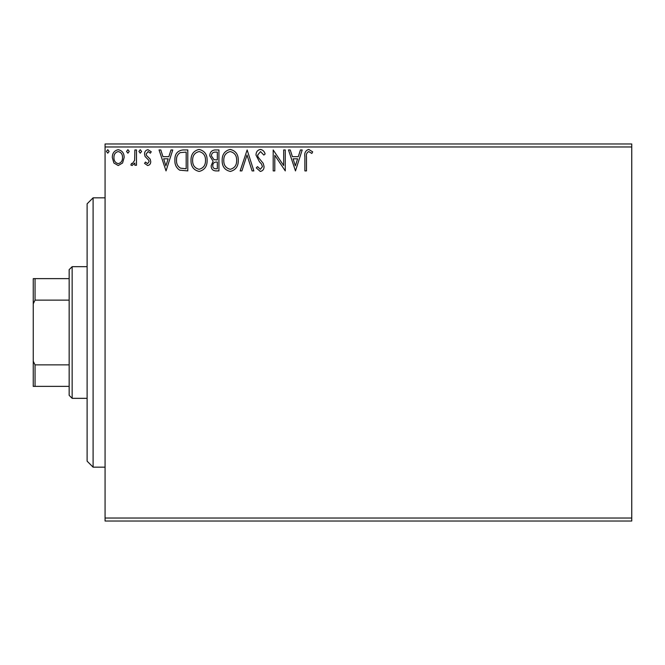 <?xml version="1.0" encoding="UTF-8"?>
<svg xmlns="http://www.w3.org/2000/svg" width="665" height="665" viewBox="0 0 665 665"><rect width="100%" height="100%" fill="white"/><g stroke="black" fill="none" stroke-linecap="round" stroke-linejoin="round"><path stroke-width="1" d="M631.75 521.028L105.07 521.028L105.07 518.035L631.75 518.035L631.75 521.028M122.576 163L118.229 165.535L113.89 163.008L112.319 157.572C112.277 153.224 114.247 150.598 118.229 149.692C122.21 150.598 124.18 153.224 124.139 157.572L122.576 163M136.491 149.958L136.491 165.269L134.879 165.269L134.879 163.008L132.077 165.535L130.855 165.011L131.62 163.382L132.343 163.656L134.629 160.356L134.879 149.958L136.491 149.958M147.655 165.535L144.546 163.357L145.494 162.044L147.555 163.656L149.11 161.595L148.727 160.207L145.078 156.475L144.546 154.114C144.529 151.653 145.668 150.174 147.946 149.692L151.263 151.761L150.34 153.183L148.129 151.57L146.159 154.031L146.541 155.494L150.207 159.159L150.722 161.52C150.764 163.765 149.741 165.103 147.655 165.535M182.917 149.958L187.788 149.958L187.788 170.905L179.625 170.149C176.233 167.788 174.654 164.463 174.895 160.165C174.654 154.122 177.331 150.714 182.917 149.958M218.935 149.958L218.935 170.905L215.975 170.905C212.792 170.747 211.179 169.018 211.154 165.718L213.116 161.254L209.808 155.901C209.824 152.443 211.478 150.465 214.753 149.958L218.935 149.958M247.139 149.958L253.847 170.905L252.093 170.905L247.006 155.012L241.91 170.905L240.156 170.905L247.139 149.958M283.664 149.958L285.268 149.958L285.268 170.905L274.795 155.286L274.795 170.905L273.19 170.905L273.19 149.958L283.664 165.543L283.664 149.958M306.49 156.973L306.49 170.905L304.878 170.905L304.878 156.757C304.229 152.958 305.509 150.506 308.71 149.417L312.666 151.836L311.843 153.449L308.726 151.57C306.748 152.601 306 154.405 306.49 156.973M105.07 146.965L105.07 143.972L631.75 143.972L631.75 146.965L105.07 146.965L105.07 518.035M631.75 146.965L631.75 518.035M295.476 170.905L288.494 149.958L290.248 149.958L292.401 156.674L298.286 156.674L300.439 149.958L302.193 149.958L295.476 170.905M260.422 149.417C262.858 149.916 264.429 151.437 265.127 153.997L263.822 155.061L260.539 151.57L257.613 155.12L258.136 157.173L263.232 163.366L264.055 166.558C264.08 169.267 262.833 170.897 260.314 171.445L256.266 167.896L257.53 166.607L260.331 169.292L262.442 166.641L261.47 163.939L259.483 161.853L256 155.086C256.025 151.944 257.505 150.057 260.422 149.417M238.278 160.34C238.394 166.317 235.743 170.016 230.314 171.445C224.778 170.149 222.052 166.483 222.16 160.44C222.06 154.455 224.737 150.78 230.19 149.417C235.659 150.739 238.353 154.371 238.278 160.34M207.123 160.34C207.239 166.317 204.587 170.016 199.168 171.445C193.623 170.149 190.905 166.483 191.005 160.44C190.905 154.455 193.582 150.78 199.043 149.417C204.504 150.739 207.197 154.371 207.123 160.34M166.034 170.905L159.051 149.958L160.805 149.958L162.958 156.674L168.844 156.674L170.996 149.958L172.75 149.958L166.034 170.905M141.595 151.437L140.249 153.183L138.91 151.437L140.249 149.692L141.595 151.437M129.243 151.437L127.896 153.183L126.558 151.437L127.896 149.692L129.243 151.437M109.102 151.437L107.755 153.183L106.417 151.437L107.755 149.692L109.102 151.437M293.09 158.819L295.351 165.851L297.596 158.819L293.09 158.819M223.773 160.448C223.698 165.236 225.851 168.187 230.248 169.292C234.62 168.137 236.765 165.153 236.665 160.348C236.74 155.585 234.604 152.659 230.248 151.57C225.826 152.651 223.673 155.61 223.773 160.448M215.66 168.76L217.33 168.76L217.33 162.044L216.507 162.044C214.097 162.027 212.85 163.241 212.758 165.676C212.767 167.638 213.731 168.669 215.66 168.76M216.516 159.891L217.33 159.891L217.33 152.102L215.485 152.102C212.925 152.069 211.57 153.332 211.42 155.901L213.947 159.65L216.516 159.891M192.617 160.448C192.542 165.236 194.704 168.187 199.093 169.292C203.473 168.137 205.61 165.153 205.51 160.348C205.585 155.585 203.448 152.659 199.093 151.57C194.679 152.651 192.518 155.61 192.617 160.448M186.175 168.76L186.175 152.102L180.132 152.642C177.513 154.388 176.308 156.898 176.508 160.174C176.3 163.698 177.622 166.366 180.481 168.17L186.175 168.76M163.648 158.819L165.901 165.851L168.154 158.819L163.648 158.819M113.931 157.555C113.865 160.805 115.294 162.842 118.229 163.656C121.163 162.842 122.593 160.805 122.526 157.555C122.601 154.313 121.171 152.318 118.229 151.57C115.294 152.318 113.856 154.322 113.931 157.555M93.1 467.163L87.115 461.178L87.115 203.822L93.1 197.838L93.1 467.163L105.07 467.163M72.153 398.335L69.16 395.343L69.16 269.657L72.153 266.665L72.153 398.335L87.115 398.335M69.16 300.131L35.045 300.131L33.25 303.772L33.25 278.635L35.045 278.635L35.045 300.131M69.16 386.365L33.25 386.365L33.25 303.772M33.25 361.228L35.045 364.869L35.045 386.365M69.16 364.869L35.045 364.869M69.16 278.635L35.045 278.635M93.1 197.838L105.07 197.838M72.153 266.665L87.115 266.665"/></g></svg>
